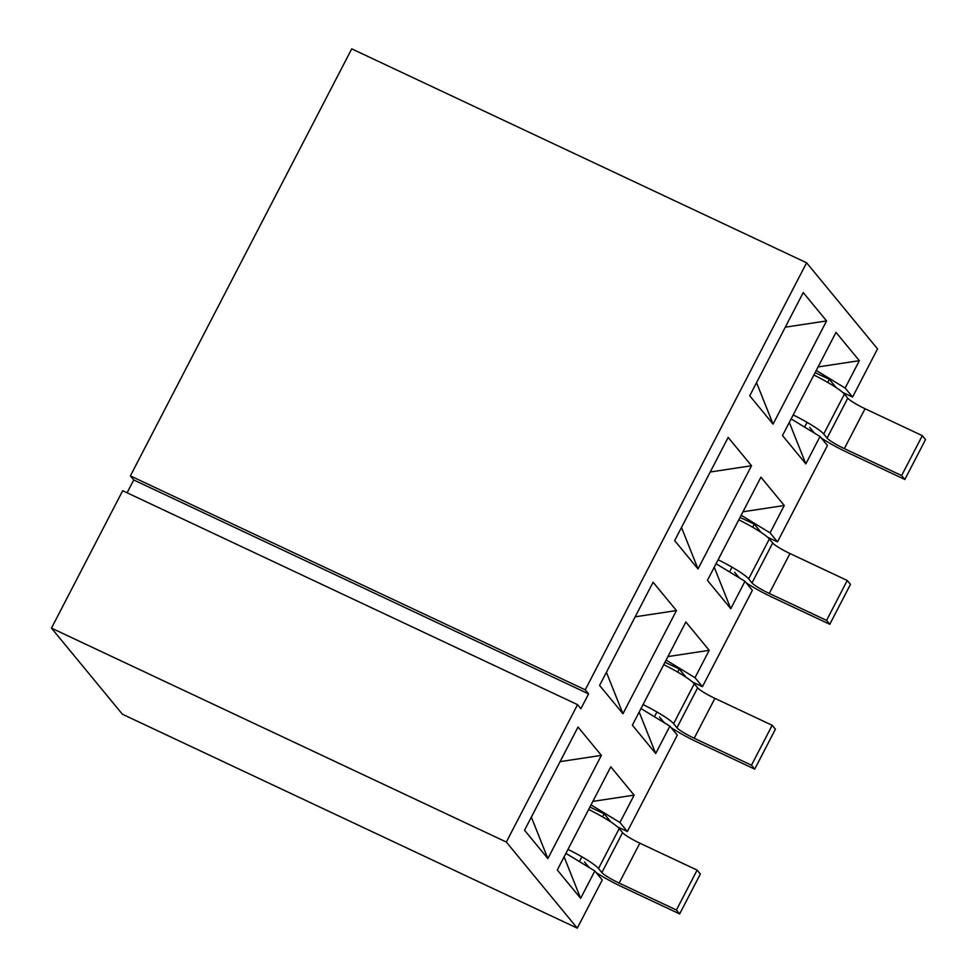 <?xml version="1.0" encoding="UTF-8"?>
<svg xmlns="http://www.w3.org/2000/svg" width="977" height="977" viewBox="0 0 977 977"><rect width="100%" height="100%" fill="white"/><g stroke="black" fill="none" stroke-linecap="round" stroke-linejoin="round"><path stroke-width="1.47" d="M591.036 804.901L619.943 822.512L634.134 795.144L610.784 766.811L557.293 870.006L580.643 898.339L594.822 870.971L602.247 879.972L577.273 928.15L122.406 714.224L51.463 628.126L122.687 490.723L577.554 704.649L580.912 708.716L588.594 693.89L585.247 689.823L130.368 475.897L351.732 48.85L806.599 262.776L877.541 348.874L852.567 397.053L842.687 392.4M127.083 492.787L133.727 479.963L130.368 475.897M133.727 479.963L588.594 693.89M585.247 689.823L806.599 262.776M617.488 826.86L627.368 831.512L677.305 735.156L669.892 726.155L640.985 708.545M692.546 682.044L702.426 686.684L752.375 590.328L744.962 581.327L716.056 563.729M767.617 537.228L777.497 541.869L827.446 445.512L820.021 436.511L791.126 418.901M589.913 807.087L604.165 813.792L602.565 816.894M581.877 856.805L579.398 861.58M594.822 870.971L565.915 853.361M604.165 813.792L610.979 822.072M619.943 822.512L627.368 831.512M634.134 795.144L592.856 801.396M816.247 370.442L845.142 388.052L852.567 397.053M845.142 388.052L859.333 360.684L835.994 332.351L782.492 435.547L805.842 463.88L820.021 436.511M741.177 515.258L770.084 532.868L777.497 541.869M770.084 532.868L784.262 505.5L760.924 477.167L707.433 580.362L730.772 608.695L744.962 581.327M666.106 660.086L695.013 677.684L702.426 686.684M695.013 677.684L709.204 650.316L685.854 621.983L632.363 725.19L655.701 753.523L669.892 726.155M577.273 928.15L506.33 842.052L577.554 704.649M674.667 540.611L698.018 568.944L751.508 465.736L728.158 437.403L674.667 540.611M599.597 685.427L622.947 713.76L676.438 610.564L653.1 582.231L599.597 685.427M578.03 727.047L524.539 830.242L547.877 858.575L601.368 755.38L578.03 727.047M749.738 395.783L773.076 424.116L826.579 320.92L803.228 292.587L749.738 395.783M815.111 372.628L829.363 379.332L836.19 387.613M859.333 360.684L818.054 366.937M829.363 379.332L827.763 382.434M807.075 422.345L804.596 427.12M826.579 320.92L785.3 327.185M773.076 424.116L756.552 382.642M805.842 463.88L789.306 422.406M740.041 517.444L754.305 524.148L761.12 532.428M784.262 505.5L742.996 511.765M754.305 524.148L752.693 527.25M732.005 567.161L729.538 571.936M751.508 465.736L710.23 472.001M698.018 568.944L681.482 527.47M730.772 608.695L714.236 567.222M664.971 662.272L679.235 668.976L686.049 677.244M709.204 650.316L667.926 656.581M679.235 668.976L677.623 672.066M656.935 711.977L654.468 716.752M676.438 610.564L635.16 616.817M622.947 713.76L606.412 672.286M655.701 753.523L639.178 712.05M580.643 898.339L564.108 856.866M506.33 842.052L51.463 628.126M601.368 755.38L560.102 761.633M547.877 858.575L531.341 817.102M567.979 849.379A32.375 4.152 27.4 0 1 598.522 868.492L601.881 872.571A16.194 2.076 -152.6 0 0 619.137 883.086L676.426 910.014L697.114 870.104L639.825 843.175A16.194 2.076 27.4 0 1 622.569 832.648L619.21 828.581A32.375 4.152 -152.6 0 0 588.667 809.469M589.913 867.979A32.375 4.152 27.4 0 1 587.836 865.964L584.49 861.897M676.426 910.014L679.65 913.935L622.361 886.994A32.375 4.152 27.4 0 1 596.068 872.485M679.65 913.935L700.338 874.024L697.114 870.104M643.049 704.564A32.375 4.152 27.4 0 1 673.593 723.676L676.951 727.743A16.194 2.076 -152.6 0 0 694.207 738.258L751.484 765.199L772.172 725.288L714.895 698.347A16.194 2.076 27.4 0 1 697.639 687.832L694.281 683.766A32.375 4.152 -152.6 0 0 663.737 664.653M664.971 723.151A32.375 4.152 27.4 0 1 662.907 721.148L659.548 717.069M751.484 765.199L754.708 769.119L697.431 742.178A32.375 4.152 27.4 0 1 671.138 727.657M754.708 769.119L775.396 729.208L772.172 725.288M718.119 559.748A32.375 4.152 27.4 0 1 748.663 578.86L752.009 582.927A16.194 2.076 -152.6 0 0 769.278 593.442L826.554 620.383L847.242 580.472L789.966 553.532A16.194 2.076 27.4 0 1 772.697 543.017L769.351 538.95A32.375 4.152 -152.6 0 0 738.807 519.837M740.041 578.335A32.375 4.152 27.4 0 1 737.977 576.32L734.619 572.253M826.554 620.383L829.778 624.291L772.502 597.362A32.375 4.152 27.4 0 1 746.208 582.842M829.778 624.291L850.466 584.38L847.242 580.472M793.19 414.932A32.375 4.152 27.4 0 1 823.721 434.032L827.079 438.111A16.194 2.076 -152.6 0 0 844.348 448.626L901.624 475.567L922.312 435.657L865.036 408.716A16.194 2.076 27.4 0 1 847.767 398.201L844.409 394.122A32.375 4.152 -152.6 0 0 813.878 375.021M815.111 433.519A32.375 4.152 27.4 0 1 813.035 431.504L809.689 427.438M901.624 475.567L904.849 479.475L847.572 452.534A32.375 4.152 27.4 0 1 821.266 438.026M904.849 479.475L925.537 439.565L922.312 435.657M619.21 828.581L598.522 868.492M601.881 872.571L622.569 832.648M639.825 843.175L619.137 883.086M694.281 683.766L673.593 723.676M676.951 727.743L697.639 687.832M714.895 698.347L694.207 738.258M769.351 538.95L748.663 578.86M752.009 582.927L772.697 543.017M789.966 553.532L769.278 593.442M844.409 394.122L823.721 434.032M827.079 438.111L847.767 398.201M865.036 408.716L844.348 448.626"/></g></svg>
